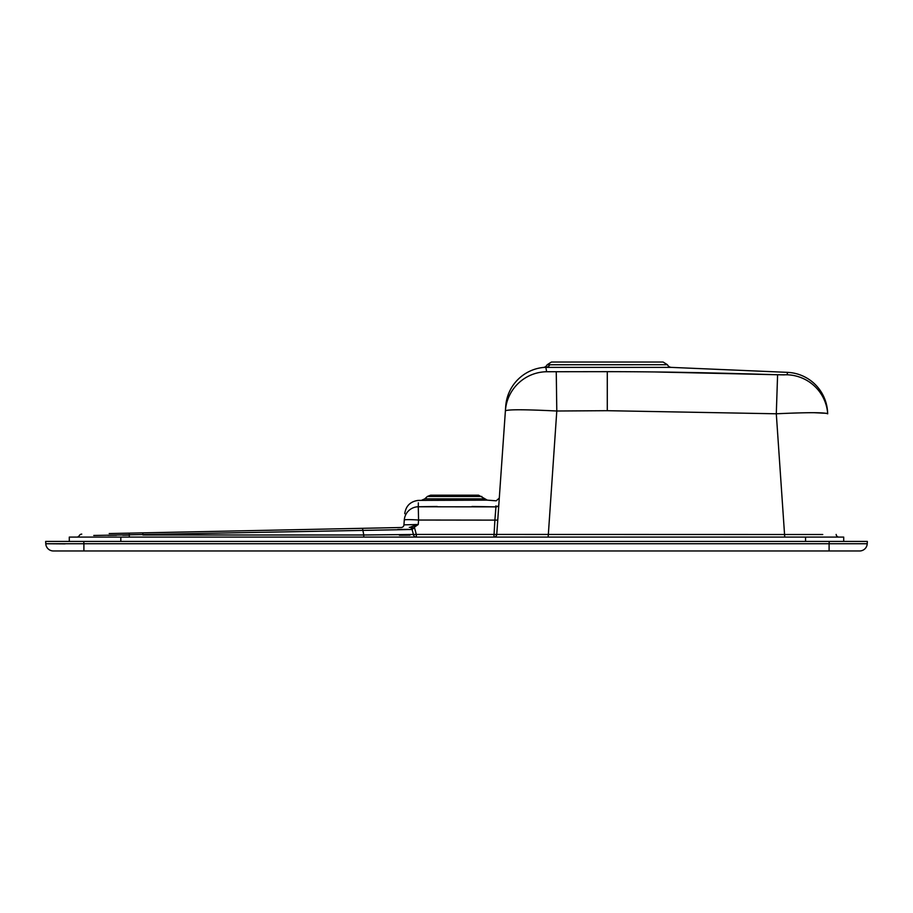 <?xml version="1.0" encoding="UTF-8"?>
<svg xmlns="http://www.w3.org/2000/svg" width="913" height="913" viewBox="0 0 913 913"><rect width="100%" height="100%" fill="white"/><g stroke="black" fill="none" stroke-linecap="round" stroke-linejoin="round"><path stroke-width="1.37" d="M784.335 374.889L777.591 374.752L776.301 413.783C807.606 412.334 824.747 412.345 827.703 413.806L827.543 411.386A41.987 41.987 0 0 0 787.451 372.356L671.489 367.391A4.77 4.77 0 0 1 667.403 364.709L663.1 362.027L551.452 362.027L547.138 364.755L667.403 364.709M787.36 372.995L787.291 373.565M671.489 367.391L545.871 367.391L546.625 371.739L607.282 371.659C665.897 371.705 716.716 372.903 777.591 374.752L654.438 371.945M69.285 541.432L69.285 537.095L120.813 537.095L120.813 541.432M805.551 541.432L805.551 537.095L120.813 537.095M805.551 537.095L843.715 537.095L843.715 541.432L829.232 541.432L867.35 541.432L867.224 543.737L829.107 543.737L829.232 541.432L83.768 541.432L83.893 543.737L82.866 543.749M109.206 533.557L401.149 527.52A2.865 2.865 0 0 0 403.945 524.849L418.257 524.496L414.376 527.166L416.328 534.436L496.752 534.436L505.711 406.296A41.987 41.987 0 0 1 543.315 367.46L545.894 367.425M556.257 371.99L556.793 411.01C525.671 409.458 508.541 409.378 505.403 410.77L496.934 531.765M412.379 529.449A2.865 2.556 88.8 0 0 409.857 527.337L413.566 525.888L414.376 527.166L412.083 529.472L413.555 534.984L412.083 529.472L93.765 535.463M471.975 506.475L495.942 506.863L494.892 520.125L418.565 520.033L418.28 506.761C418.177 499.08 418.177 499.08 418.28 506.761L495.942 506.863L496.01 505.779M481.824 496.467L427.364 496.467L430.616 495.188L478.56 495.188L487.325 500.141L496.238 500.826M437.201 506.475L418.702 506.749M403.945 524.849L404.288 520.033A14.311 14.277 4 0 1 418.28 506.761L418.337 502.823M418.074 500.621L418.006 500.415C410.291 501.557 405.863 505.985 404.733 513.699M65.108 543.886L45.776 543.737L45.65 541.432L83.768 541.432M413.566 525.888L418.257 524.496L418.565 520.033A14.311 0.993 -176 0 0 404.288 520.033L404.288 520.045M440.751 495.188L468.426 495.188M867.224 543.737A7.635 7.635 0 0 1 859.601 550.973L53.399 550.973A7.635 7.635 0 0 1 45.776 543.737L829.107 543.737L829.107 550.973M650.227 362.027L564.337 362.027M83.893 550.973L83.893 543.737M397.771 529.472L408.373 529.346M409.948 535.178L399.415 535.246M363.785 537.095L363.785 534.984L416.328 534.436L416.328 537.095A2.865 2.865 0 0 1 413.555 534.984M497.756 520.125L494.892 520.125L493.899 537.095A2.865 2.865 0 0 0 496.752 534.436L822.75 534.516M814.236 412.71L826.55 413.315M546.625 371.739A41.987 41.952 -176 0 0 505.403 410.77M827.703 413.806A41.987 41.975 176 0 0 787.189 374.786L787.451 372.356M777.591 374.752L787.189 374.786M547.138 364.755A4.77 4.77 0 0 1 543.315 367.46M545.871 367.391A4.77 4.565 90 0 0 549.786 364.709M121.338 533.306L369.4 528.171L121.338 533.306M401.149 527.52L381.543 527.919M129.326 537.095L129.326 535.121L122.764 535.178M76.783 537.095A2.865 2.865 0 0 0 79.294 535.611A2.865 2.865 0 0 1 81.748 534.116M107.996 535.326L116.453 535.246M836.148 534.436A2.865 2.865 0 0 0 839.001 537.095M142.839 532.861L142.896 534.984L363.785 534.984L362.507 528.319M409.857 527.337L409.264 527.349A2.865 2.865 0 0 1 412.083 529.472M784.735 537.095L776.301 413.783L607.282 410.69L556.793 411.01L548.154 537.095M487.325 500.141L418.006 500.415M427.364 496.467L424.785 498.875L484.404 498.875M607.282 371.659L607.282 410.69M496.752 534.436A2.865 2.865 0 0 1 493.899 537.095M129.269 533.135L129.326 535.121M411.364 526.767A2.865 1.324 52.7 0 1 413.406 528.57M495.942 506.863A2.865 2.853 -176 0 0 498.863 504.204M496.238 500.769L499.285 498.121M424.785 498.875L421.863 500.141"/></g></svg>
